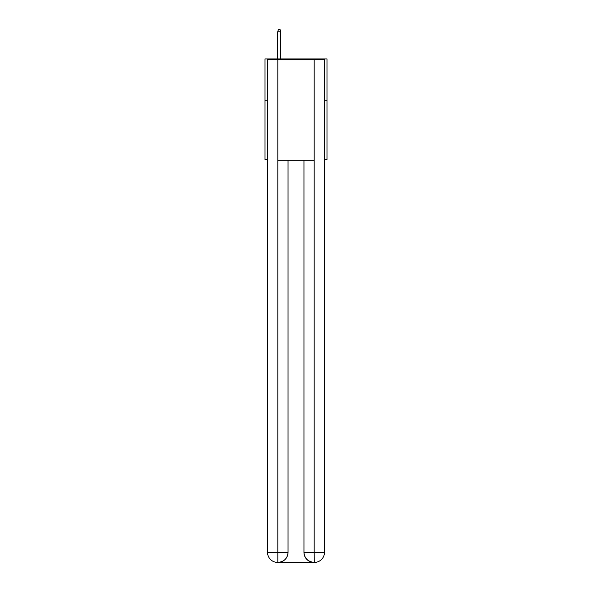 <?xml version="1.0" encoding="UTF-8"?>
<svg xmlns="http://www.w3.org/2000/svg" width="592" height="592" viewBox="0 0 592 592"><rect width="100%" height="100%" fill="white"/><g stroke="black" fill="none" stroke-linecap="round" stroke-linejoin="round"><path stroke-width="0.89" d="M267.517 100.84L265.009 100.84L265.009 58.956L326.991 58.956L326.991 159.477L324.483 159.477M265.009 100.84L265.009 159.477L267.517 159.477M326.991 100.84L324.483 100.84M277.574 562.4A10.049 10.049 0 0 1 267.517 552.351L288.045 552.351L288.045 160.314L288.045 552.351A10.049 10.049 0 0 1 277.988 562.4L277.574 562.4A10.049 10.049 0 0 1 267.517 552.351L267.517 59.792L277.826 59.792L277.826 160.314L314.174 160.314L314.174 59.792L277.826 59.792M314.174 59.792L324.483 59.792L324.483 552.351A10.049 10.049 0 0 1 314.426 562.4L314.012 562.4A10.049 10.049 0 0 1 303.955 552.351L303.955 160.314L303.955 552.351C304.473 558.271 307.818 561.623 314.012 562.4L277.988 562.4C284.204 561.749 287.557 558.397 288.045 552.351M303.955 552.351L314.174 552.351L314.256 562.4M277.826 160.314L277.826 562.4M280.756 58.956L280.756 31.776L277.737 31.776L277.737 58.956M277.737 31.776L278.41 29.6L280.083 29.6L280.756 31.776M314.174 160.314L314.174 552.351L324.483 552.351"/></g></svg>

